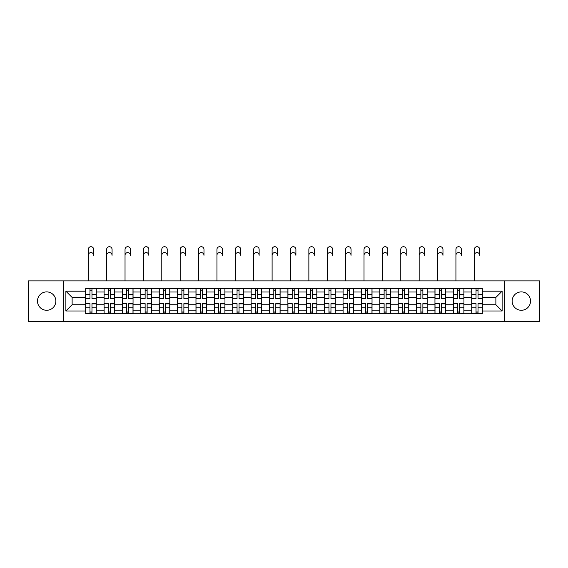 <?xml version="1.0" encoding="UTF-8"?>
<svg xmlns="http://www.w3.org/2000/svg" width="568" height="568" viewBox="0 0 568 568"><rect width="100%" height="100%" fill="white"/><g stroke="black" fill="none" stroke-linecap="round" stroke-linejoin="round"><path stroke-width="0.85" d="M521.332 291.895A9.194 9.194 0 0 0 512.144 301.09A9.194 9.194 0 0 0 521.332 310.277A9.194 9.194 0 0 0 530.526 301.09A9.194 9.194 0 0 0 521.332 291.895M46.668 291.895A9.194 9.194 0 0 0 37.474 301.09A9.194 9.194 0 0 0 46.668 310.277A9.194 9.194 0 0 0 55.856 301.09A9.194 9.194 0 0 0 46.668 291.895M504.483 321.296L539.6 321.296L539.6 280.876L28.4 280.876L28.4 321.296L504.483 321.296L504.483 280.876M104.058 313.756L104.058 292.016L96.276 292.016L96.276 313.756M96.276 292.016L96.276 288.416M104.058 292.016L104.058 288.416M114.658 288.416L114.658 313.756M122.439 313.756L122.439 288.416M133.047 288.416L133.047 313.756M140.821 313.756L140.821 288.416M151.429 288.416L151.429 313.756M159.203 313.756L159.203 288.416M169.811 288.416L169.811 313.756M177.585 313.756L177.585 288.416M188.193 288.416L188.193 313.756M195.974 313.756L195.974 288.416M206.574 288.416L206.574 313.756M214.356 313.756L214.356 288.416M224.964 288.416L224.964 313.756M232.738 313.756L232.738 288.416M243.345 288.416L243.345 313.756M251.12 313.756L251.12 288.416M261.727 288.416L261.727 313.756M269.509 313.756L269.509 288.416M280.109 288.416L280.109 313.756M287.891 313.756L287.891 288.416M298.491 288.416L298.491 313.756M306.273 313.756L306.273 288.416M316.88 288.416L316.88 313.756M324.655 313.756L324.655 288.416M335.262 288.416L335.262 313.756M343.036 313.756L343.036 288.416M353.644 288.416L353.644 313.756M361.425 313.756L361.425 288.416M372.026 288.416L372.026 313.756M379.807 313.756L379.807 288.416M390.415 288.416L390.415 313.756M398.189 313.756L398.189 288.416M408.797 288.416L408.797 313.756M416.571 313.756L416.571 288.416M427.179 288.416L427.179 313.756M434.953 313.756L434.953 288.416M445.56 288.416L445.56 313.756M453.342 313.756L453.342 288.416M463.942 288.416L463.942 313.756M471.724 313.756L471.724 288.416M471.724 304.739L463.942 304.739M453.342 304.739L445.56 304.739M434.953 304.739L427.179 304.739M416.571 304.739L408.797 304.739M398.189 304.739L390.415 304.739M379.807 304.739L372.026 304.739M361.425 304.739L353.644 304.739M343.036 304.739L335.262 304.739M324.655 304.739L316.88 304.739M306.273 304.739L298.491 304.739M287.891 304.739L280.109 304.739M269.509 304.739L261.727 304.739M251.12 304.739L243.345 304.739M232.738 304.739L224.964 304.739M214.356 304.739L206.574 304.739M195.974 304.739L188.193 304.739M177.585 304.739L169.811 304.739M159.203 304.739L151.429 304.739M140.821 304.739L133.047 304.739M122.439 304.739L114.658 304.739M104.058 304.739L96.276 304.739M471.724 297.433L463.942 297.433M453.342 297.433L445.56 297.433M434.953 297.433L427.179 297.433M416.571 297.433L408.797 297.433M398.189 297.433L390.415 297.433M379.807 297.433L372.026 297.433M361.425 297.433L353.644 297.433M343.036 297.433L335.262 297.433M324.655 297.433L316.88 297.433M306.273 297.433L298.491 297.433M287.891 297.433L280.109 297.433M269.509 297.433L261.727 297.433M251.12 297.433L243.345 297.433M232.738 297.433L224.964 297.433M214.356 297.433L206.574 297.433M195.974 297.433L188.193 297.433M177.585 297.433L169.811 297.433M159.203 297.433L151.429 297.433M140.821 297.433L133.047 297.433M122.439 297.433L114.658 297.433M104.058 297.433L96.276 297.433M72.122 304.739L85.669 304.739L85.669 297.433L72.122 297.433L72.122 304.739L65.874 310.987L65.874 291.185L85.669 291.185L85.669 297.433M482.331 297.433L482.331 304.739L495.878 304.739L495.878 297.433L482.331 297.433L482.331 288.416L85.669 288.416L85.669 291.185M482.331 291.185L502.126 291.185L502.126 310.987L482.331 310.987L482.331 304.739M85.669 304.739L85.669 313.756L482.331 313.756L482.331 310.987M85.669 310.987L65.874 310.987M63.517 321.296L63.517 280.876M91.973 311.988L89.971 311.988M89.971 290.184L91.973 290.184M110.362 311.988L108.353 311.988M108.353 290.184L110.362 290.184M128.744 311.988L126.742 311.988M126.742 290.184L128.744 290.184M147.126 311.988L145.124 311.988M145.124 290.184L147.126 290.184M165.508 311.988L163.506 311.988M163.506 290.184L165.508 290.184M183.89 311.988L181.888 311.988M181.888 290.184L183.89 290.184M202.279 311.988L200.27 311.988M200.27 290.184L202.279 290.184M220.661 311.988L218.659 311.988M218.659 290.184L220.661 290.184M239.043 311.988L237.041 311.988M237.041 290.184L239.043 290.184M257.425 311.988L255.422 311.988M255.422 290.184L257.425 290.184M275.807 311.988L273.804 311.988M273.804 290.184L275.807 290.184M294.196 311.988L292.193 311.988M292.193 290.184L294.196 290.184M312.577 311.988L310.575 311.988M310.575 290.184L312.577 290.184M330.959 311.988L328.957 311.988M328.957 290.184L330.959 290.184M349.341 311.988L347.339 311.988M347.339 290.184L349.341 290.184M367.73 311.988L365.721 311.988M365.721 290.184L367.73 290.184M386.112 311.988L384.11 311.988M384.11 290.184L386.112 290.184M404.494 311.988L402.492 311.988M402.492 290.184L404.494 290.184M422.876 311.988L420.874 311.988M420.874 290.184L422.876 290.184M441.258 311.988L439.256 311.988M439.256 290.184L441.258 290.184M459.647 311.988L457.638 311.988M457.638 290.184L459.647 290.184M478.029 311.988L476.027 311.988M476.027 290.184L478.029 290.184M65.874 291.185L72.122 297.433M495.878 304.739L502.126 310.987M495.878 297.433L502.126 291.185M88.267 255.309L88.267 249.416A2.712 2.712 0 0 1 90.972 246.704A2.712 2.712 0 0 1 93.684 249.416L93.684 255.309A2.712 2.712 80 0 0 90.972 252.597A2.712 2.712 80 0 0 88.267 255.309L88.267 280.876M91.973 298.555L91.973 288.537L96.219 288.537L96.219 298.555L91.973 298.555M89.971 290.07L91.973 290.07M89.971 288.537L85.733 288.537L85.733 298.555L89.971 298.555L89.971 288.537L91.973 288.537M89.971 303.873L85.733 303.617L89.971 303.617L89.971 313.635L85.733 313.635L88.09 313.635M85.733 303.873L85.733 313.635M91.973 312.109L89.971 312.109M93.862 313.635L96.219 313.635L96.219 303.617L91.973 303.617L91.973 313.635L88.267 313.635M96.219 313.635L93.684 313.635M106.649 255.309L106.649 249.416A2.712 2.712 0 0 1 109.354 246.704A2.712 2.712 0 0 1 112.066 249.416L112.066 255.309A2.712 2.712 80 0 0 109.354 252.597A2.712 2.712 80 0 0 106.649 255.309L106.649 280.876M110.362 298.555L110.362 288.537L114.601 288.537L114.601 298.555L110.362 298.555M108.353 290.07L110.362 290.07M108.353 288.537L104.114 288.537L104.114 298.555L108.353 298.555L108.353 288.537L110.362 288.537M125.031 255.309L125.031 249.416A2.712 2.712 0 0 1 127.743 246.704A2.712 2.712 0 0 1 130.448 249.416L130.448 255.309A2.712 2.712 80 0 0 127.743 252.597A2.712 2.712 80 0 0 125.031 255.309L125.031 280.876M128.744 298.555L128.744 288.537L132.983 288.537L132.983 298.555L128.744 298.555M126.742 290.07L128.744 290.07M126.742 288.537L122.496 288.537L122.496 298.555L126.742 298.555L126.742 288.537L128.744 288.537M108.353 303.873L104.114 303.617L108.353 303.617L108.353 313.635L104.114 313.635L106.472 313.635M104.114 303.873L104.114 313.635M110.362 312.109L108.353 312.109M112.244 313.635L114.601 313.635L114.601 303.617L110.362 303.617L110.362 313.635L106.649 313.635M114.601 313.635L112.066 313.635M126.742 303.873L122.496 303.617L126.742 303.617L126.742 313.635L122.496 313.635L124.853 313.635M122.496 303.873L122.496 313.635M128.744 312.109L126.742 312.109M130.626 313.635L132.983 313.635L132.983 303.617L128.744 303.617L128.744 313.635L125.031 313.635M132.983 313.635L130.448 313.635M143.413 255.309L143.413 249.416A2.712 2.712 0 0 1 146.125 246.704A2.712 2.712 0 0 1 148.837 249.416L148.837 255.309A2.712 2.712 80 0 0 146.125 252.597A2.712 2.712 80 0 0 143.413 255.309L143.413 280.876M147.126 298.555L147.126 288.537L151.372 288.537L151.372 298.555L147.126 298.555M145.124 290.07L147.126 290.07M145.124 288.537L140.878 288.537L140.878 298.555L145.124 298.555L145.124 288.537L147.126 288.537M161.795 255.309L161.795 249.416A2.712 2.712 0 0 1 164.507 246.704A2.712 2.712 0 0 1 167.219 249.416L167.219 255.309A2.712 2.712 80 0 0 164.507 252.597A2.712 2.712 80 0 0 161.795 255.309L161.795 280.876M165.508 298.555L165.508 288.537L169.754 288.537L169.754 298.555L165.508 298.555M163.506 290.07L165.508 290.07M163.506 288.537L159.267 288.537L159.267 298.555L163.506 298.555L163.506 288.537L165.508 288.537M180.184 255.309L180.184 249.416A2.712 2.712 0 0 1 182.889 246.704A2.712 2.712 0 0 1 185.601 249.416L185.601 255.309A2.712 2.712 80 0 0 182.889 252.597A2.712 2.712 80 0 0 180.184 255.309L180.184 280.876M183.89 298.555L183.89 288.537L188.136 288.537L188.136 298.555L183.89 298.555M181.888 290.07L183.89 290.07M181.888 288.537L177.649 288.537L177.649 298.555L181.888 298.555L181.888 288.537L183.89 288.537M145.124 303.873L140.878 303.617L145.124 303.617L145.124 313.635L140.878 313.635L143.235 313.635M140.878 303.873L140.878 313.635M147.126 312.109L145.124 312.109M149.015 313.635L151.372 313.635L151.372 303.617L147.126 303.617L147.126 313.635L143.413 313.635M151.372 313.635L148.837 313.635M163.506 303.873L159.267 303.617L163.506 303.617L163.506 313.635L159.267 313.635L161.617 313.635M159.267 303.873L159.267 313.635M165.508 312.109L163.506 312.109M167.397 313.635L169.754 313.635L169.754 303.617L165.508 303.617L165.508 313.635L161.795 313.635M169.754 313.635L167.219 313.635M181.888 303.873L177.649 303.617L181.888 303.617L181.888 313.635L177.649 313.635L180.006 313.635M177.649 303.873L177.649 313.635M183.89 312.109L181.888 312.109M185.779 313.635L188.136 313.635L188.136 303.617L183.89 303.617L183.89 313.635L180.184 313.635M188.136 313.635L185.601 313.635M198.566 255.309L198.566 249.416A2.712 2.712 0 0 1 201.278 246.704A2.712 2.712 0 0 1 203.983 249.416L203.983 255.309A2.712 2.712 80 0 0 201.278 252.597A2.712 2.712 80 0 0 198.566 255.309L198.566 280.876M202.279 298.555L202.279 288.537L206.518 288.537L206.518 298.555L202.279 298.555M200.27 290.07L202.279 290.07M200.27 288.537L196.031 288.537L196.031 298.555L200.27 298.555L200.27 288.537L202.279 288.537M200.27 303.873L196.031 303.617L200.27 303.617L200.27 313.635L196.031 313.635L198.388 313.635M196.031 303.873L196.031 313.635M202.279 312.109L200.27 312.109M204.16 313.635L206.518 313.635L206.518 303.617L202.279 303.617L202.279 313.635L198.566 313.635M206.518 313.635L203.983 313.635M216.948 255.309L216.948 249.416A2.712 2.712 0 0 1 219.66 246.704A2.712 2.712 0 0 1 222.372 249.416L222.372 255.309A2.712 2.712 80 0 0 219.66 252.597A2.712 2.712 80 0 0 216.948 255.309L216.948 280.876M220.661 298.555L220.661 288.537L224.9 288.537L224.9 298.555L220.661 298.555M218.659 290.07L220.661 290.07M218.659 288.537L214.413 288.537L214.413 298.555L218.659 298.555L218.659 288.537L220.661 288.537M218.659 303.873L214.413 303.617L218.659 303.617L218.659 313.635L214.413 313.635L216.77 313.635M214.413 303.873L214.413 313.635M220.661 312.109L218.659 312.109M222.542 313.635L224.9 313.635L224.9 303.617L220.661 303.617L220.661 313.635L216.948 313.635M224.9 313.635L222.372 313.635M235.329 255.309L235.329 249.416A2.712 2.712 0 0 1 238.042 246.704A2.712 2.712 0 0 1 240.754 249.416L240.754 255.309A2.712 2.712 80 0 0 238.042 252.597A2.712 2.712 80 0 0 235.329 255.309L235.329 280.876M239.043 298.555L239.043 288.537L243.289 288.537L243.289 298.555L239.043 298.555M237.041 290.07L239.043 290.07M237.041 288.537L232.795 288.537L232.795 298.555L237.041 298.555L237.041 288.537L239.043 288.537M237.041 303.873L232.795 303.617L237.041 303.617L237.041 313.635L232.795 313.635L235.152 313.635M232.795 303.873L232.795 313.635M239.043 312.109L237.041 312.109M240.931 313.635L243.289 313.635L243.289 303.617L239.043 303.617L239.043 313.635L235.329 313.635M243.289 313.635L240.754 313.635M253.711 255.309L253.711 249.416A2.712 2.712 0 0 1 256.424 246.704A2.712 2.712 0 0 1 259.136 249.416L259.136 255.309A2.712 2.712 80 0 0 256.424 252.597A2.712 2.712 80 0 0 253.711 255.309L253.711 280.876M257.425 298.555L257.425 288.537L261.671 288.537L261.671 298.555L257.425 298.555M255.422 290.07L257.425 290.07M255.422 288.537L251.184 288.537L251.184 298.555L255.422 298.555L255.422 288.537L257.425 288.537M255.422 303.873L251.184 303.617L255.422 303.617L255.422 313.635L251.184 313.635L253.541 313.635M251.184 303.873L251.184 313.635M257.425 312.109L255.422 312.109M259.313 313.635L261.671 313.635L261.671 303.617L257.425 303.617L257.425 313.635L253.711 313.635M261.671 313.635L259.136 313.635M272.1 255.309L272.1 249.416A2.712 2.712 0 0 1 274.805 246.704A2.712 2.712 0 0 1 277.518 249.416L277.518 255.309A2.712 2.712 80 0 0 274.805 252.597A2.712 2.712 80 0 0 272.1 255.309L272.1 280.876M275.807 298.555L275.807 288.537L280.052 288.537L280.052 298.555L275.807 298.555M273.804 290.07L275.807 290.07M273.804 288.537L269.566 288.537L269.566 298.555L273.804 298.555L273.804 288.537L275.807 288.537M273.804 303.873L269.566 303.617L273.804 303.617L273.804 313.635L269.566 313.635L271.923 313.635M269.566 303.873L269.566 313.635M275.807 312.109L273.804 312.109M277.695 313.635L280.052 313.635L280.052 303.617L275.807 303.617L275.807 313.635L272.1 313.635M280.052 313.635L277.518 313.635M290.482 255.309L290.482 249.416A2.712 2.712 0 0 1 293.195 246.704A2.712 2.712 0 0 1 295.9 249.416L295.9 255.309A2.712 2.712 80 0 0 293.195 252.597A2.712 2.712 80 0 0 290.482 255.309L290.482 280.876M294.196 298.555L294.196 288.537L298.434 288.537L298.434 298.555L294.196 298.555M292.193 290.07L294.196 290.07M292.193 288.537L287.948 288.537L287.948 298.555L292.193 298.555L292.193 288.537L294.196 288.537M292.193 303.873L287.948 303.617L292.193 303.617L292.193 313.635L287.948 313.635L290.305 313.635M287.948 303.873L287.948 313.635M294.196 312.109L292.193 312.109M296.077 313.635L298.434 313.635L298.434 303.617L294.196 303.617L294.196 313.635L290.482 313.635M298.434 313.635L295.9 313.635M308.864 255.309L308.864 249.416A2.712 2.712 0 0 1 311.576 246.704A2.712 2.712 0 0 1 314.289 249.416L314.289 255.309A2.712 2.712 80 0 0 311.576 252.597A2.712 2.712 80 0 0 308.864 255.309L308.864 280.876M312.577 298.555L312.577 288.537L316.816 288.537L316.816 298.555L312.577 298.555M310.575 290.07L312.577 290.07M310.575 288.537L306.329 288.537L306.329 298.555L310.575 298.555L310.575 288.537L312.577 288.537M310.575 303.873L306.329 303.617L310.575 303.617L310.575 313.635L306.329 313.635L308.687 313.635M306.329 303.873L306.329 313.635M312.577 312.109L310.575 312.109M314.459 313.635L316.816 313.635L316.816 303.617L312.577 303.617L312.577 313.635L308.864 313.635M316.816 313.635L314.289 313.635M327.246 255.309L327.246 249.416A2.712 2.712 0 0 1 329.958 246.704A2.712 2.712 0 0 1 332.671 249.416L332.671 255.309A2.712 2.712 80 0 0 329.958 252.597A2.712 2.712 80 0 0 327.246 255.309L327.246 280.876M330.959 298.555L330.959 288.537L335.205 288.537L335.205 298.555L330.959 298.555M328.957 290.07L330.959 290.07M328.957 288.537L324.711 288.537L324.711 298.555L328.957 298.555L328.957 288.537L330.959 288.537M328.957 303.873L324.711 303.617L328.957 303.617L328.957 313.635L324.711 313.635L327.069 313.635M324.711 303.873L324.711 313.635M330.959 312.109L328.957 312.109M332.848 313.635L335.205 313.635L335.205 303.617L330.959 303.617L330.959 313.635L327.246 313.635M335.205 313.635L332.671 313.635M345.628 255.309L345.628 249.416A2.712 2.712 0 0 1 348.34 246.704A2.712 2.712 0 0 1 351.052 249.416L351.052 255.309A2.712 2.712 80 0 0 348.34 252.597A2.712 2.712 80 0 0 345.628 255.309L345.628 280.876M349.341 298.555L349.341 288.537L353.587 288.537L353.587 298.555L349.341 298.555M347.339 290.07L349.341 290.07M347.339 288.537L343.1 288.537L343.1 298.555L347.339 298.555L347.339 288.537L349.341 288.537M347.339 303.873L343.1 303.617L347.339 303.617L347.339 313.635L343.1 313.635L345.458 313.635M343.1 303.873L343.1 313.635M349.341 312.109L347.339 312.109M351.23 313.635L353.587 313.635L353.587 303.617L349.341 303.617L349.341 313.635L345.628 313.635M353.587 313.635L351.052 313.635M364.017 255.309L364.017 249.416A2.712 2.712 0 0 1 366.722 246.704A2.712 2.712 0 0 1 369.434 249.416L369.434 255.309A2.712 2.712 80 0 0 366.722 252.597A2.712 2.712 80 0 0 364.017 255.309L364.017 280.876M367.73 298.555L367.73 288.537L371.969 288.537L371.969 298.555L367.73 298.555M365.721 290.07L367.73 290.07M365.721 288.537L361.482 288.537L361.482 298.555L365.721 298.555L365.721 288.537L367.73 288.537M365.721 303.873L361.482 303.617L365.721 303.617L365.721 313.635L361.482 313.635L363.839 313.635M361.482 303.873L361.482 313.635M367.73 312.109L365.721 312.109M369.612 313.635L371.969 313.635L371.969 303.617L367.73 303.617L367.73 313.635L364.017 313.635M371.969 313.635L369.434 313.635M382.399 255.309L382.399 249.416A2.712 2.712 0 0 1 385.111 246.704A2.712 2.712 0 0 1 387.816 249.416L387.816 255.309A2.712 2.712 80 0 0 385.111 252.597A2.712 2.712 80 0 0 382.399 255.309L382.399 280.876M386.112 298.555L386.112 288.537L390.351 288.537L390.351 298.555L386.112 298.555M384.11 290.07L386.112 290.07M384.11 288.537L379.864 288.537L379.864 298.555L384.11 298.555L384.11 288.537L386.112 288.537M384.11 303.873L379.864 303.617L384.11 303.617L384.11 313.635L379.864 313.635L382.221 313.635M379.864 303.873L379.864 313.635M386.112 312.109L384.11 312.109M387.994 313.635L390.351 313.635L390.351 303.617L386.112 303.617L386.112 313.635L382.399 313.635M390.351 313.635L387.816 313.635M400.781 255.309L400.781 249.416A2.712 2.712 0 0 1 403.493 246.704A2.712 2.712 0 0 1 406.205 249.416L406.205 255.309A2.712 2.712 80 0 0 403.493 252.597A2.712 2.712 80 0 0 400.781 255.309L400.781 280.876M404.494 298.555L404.494 288.537L408.733 288.537L408.733 298.555L404.494 298.555M402.492 290.07L404.494 290.07M402.492 288.537L398.246 288.537L398.246 298.555L402.492 298.555L402.492 288.537L404.494 288.537M402.492 303.873L398.246 303.617L402.492 303.617L402.492 313.635L398.246 313.635L400.603 313.635M398.246 303.873L398.246 313.635M404.494 312.109L402.492 312.109M406.383 313.635L408.733 313.635L408.733 303.617L404.494 303.617L404.494 313.635L400.781 313.635M408.733 313.635L406.205 313.635M419.163 255.309L419.163 249.416A2.712 2.712 0 0 1 421.875 246.704A2.712 2.712 0 0 1 424.587 249.416L424.587 255.309A2.712 2.712 80 0 0 421.875 252.597A2.712 2.712 80 0 0 419.163 255.309L419.163 280.876M422.876 298.555L422.876 288.537L427.122 288.537L427.122 298.555L422.876 298.555M420.874 290.07L422.876 290.07M420.874 288.537L416.628 288.537L416.628 298.555L420.874 298.555L420.874 288.537L422.876 288.537M420.874 303.873L416.628 303.617L420.874 303.617L420.874 313.635L416.628 313.635L418.985 313.635M416.628 303.873L416.628 313.635M422.876 312.109L420.874 312.109M424.765 313.635L427.122 313.635L427.122 303.617L422.876 303.617L422.876 313.635L419.163 313.635M427.122 313.635L424.587 313.635M437.552 255.309L437.552 249.416A2.712 2.712 0 0 1 440.257 246.704A2.712 2.712 0 0 1 442.969 249.416L442.969 255.309A2.712 2.712 80 0 0 440.257 252.597A2.712 2.712 80 0 0 437.552 255.309L437.552 280.876M441.258 298.555L441.258 288.537L445.504 288.537L445.504 298.555L441.258 298.555M439.256 290.07L441.258 290.07M439.256 288.537L435.017 288.537L435.017 298.555L439.256 298.555L439.256 288.537L441.258 288.537M439.256 303.873L435.017 303.617L439.256 303.617L439.256 313.635L435.017 313.635L437.374 313.635M435.017 303.873L435.017 313.635M441.258 312.109L439.256 312.109M443.146 313.635L445.504 313.635L445.504 303.617L441.258 303.617L441.258 313.635L437.552 313.635M445.504 313.635L442.969 313.635M455.934 255.309L455.934 249.416A2.712 2.712 0 0 1 458.646 246.704A2.712 2.712 0 0 1 461.351 249.416L461.351 255.309A2.712 2.712 80 0 0 458.646 252.597A2.712 2.712 80 0 0 455.934 255.309L455.934 280.876M459.647 298.555L459.647 288.537L463.886 288.537L463.886 298.555L459.647 298.555M457.638 290.07L459.647 290.07M457.638 288.537L453.399 288.537L453.399 298.555L457.638 298.555L457.638 288.537L459.647 288.537M457.638 303.873L453.399 303.617L457.638 303.617L457.638 313.635L453.399 313.635L455.756 313.635M453.399 303.873L453.399 313.635M459.647 312.109L457.638 312.109M461.528 313.635L463.886 313.635L463.886 303.617L459.647 303.617L459.647 313.635L455.934 313.635M463.886 313.635L461.351 313.635M474.315 255.309L474.315 249.416A2.712 2.712 0 0 1 477.028 246.704A2.712 2.712 0 0 1 479.733 249.416L479.733 255.309A2.712 2.712 80 0 0 477.028 252.597A2.712 2.712 80 0 0 474.315 255.309L474.315 280.876M478.029 298.555L478.029 288.537L482.267 288.537L482.267 298.555L478.029 298.555M476.027 290.07L478.029 290.07M476.027 288.537L471.781 288.537L471.781 298.555L476.027 298.555L476.027 288.537L478.029 288.537M476.027 303.873L471.781 303.617L476.027 303.617L476.027 313.635L471.781 313.635L474.138 313.635M471.781 303.873L471.781 313.635M478.029 312.109L476.027 312.109M479.91 313.635L482.267 313.635L482.267 303.617L478.029 303.617L478.029 313.635L474.315 313.635M482.267 313.635L479.733 313.635M453.342 292.016L445.56 292.016M434.953 292.016L427.179 292.016M416.571 292.016L408.797 292.016M398.189 292.016L390.415 292.016M379.807 292.016L372.026 292.016M361.425 292.016L353.644 292.016M343.036 292.016L335.262 292.016M324.655 292.016L316.88 292.016M306.273 292.016L298.491 292.016M287.891 292.016L280.109 292.016M269.509 292.016L261.727 292.016M251.12 292.016L243.345 292.016M232.738 292.016L224.964 292.016M214.356 292.016L206.574 292.016M195.974 292.016L188.193 292.016M177.585 292.016L169.811 292.016M159.203 292.016L151.429 292.016M140.821 292.016L133.047 292.016M122.439 292.016L114.658 292.016M471.724 292.016L463.942 292.016M453.342 310.163L445.56 310.163M434.953 310.163L427.179 310.163M416.571 310.163L408.797 310.163M398.189 310.163L390.415 310.163M379.807 310.163L372.026 310.163M361.425 310.163L353.644 310.163M343.036 310.163L335.262 310.163M324.655 310.163L316.88 310.163M306.273 310.163L298.491 310.163M287.891 310.163L280.109 310.163M269.509 310.163L261.727 310.163M251.12 310.163L243.345 310.163M232.738 310.163L224.964 310.163M214.356 310.163L206.574 310.163M195.974 310.163L188.193 310.163M177.585 310.163L169.811 310.163M159.203 310.163L151.429 310.163M140.821 310.163L133.047 310.163M122.439 310.163L114.658 310.163M104.058 310.163L96.276 310.163M471.724 310.163L463.942 310.163M91.973 298.306L96.219 298.306M91.973 294.323L96.219 294.323M85.733 298.306L89.971 298.306M85.733 294.323L89.971 294.323M89.971 307.849L85.733 307.849M96.219 303.873L91.973 303.873M96.219 307.849L91.973 307.849M110.362 298.306L114.601 298.306M110.362 294.323L114.601 294.323M104.114 298.306L108.353 298.306M104.114 294.323L108.353 294.323M128.744 298.306L132.983 298.306M128.744 294.323L132.983 294.323M122.496 298.306L126.742 298.306M122.496 294.323L126.742 294.323M108.353 307.849L104.114 307.849M114.601 303.873L110.362 303.873M114.601 307.849L110.362 307.849M126.742 307.849L122.496 307.849M132.983 303.873L128.744 303.873M132.983 307.849L128.744 307.849M147.126 298.306L151.372 298.306M147.126 294.323L151.372 294.323M140.878 298.306L145.124 298.306M140.878 294.323L145.124 294.323M165.508 298.306L169.754 298.306M165.508 294.323L169.754 294.323M159.267 298.306L163.506 298.306M159.267 294.323L163.506 294.323M183.89 298.306L188.136 298.306M183.89 294.323L188.136 294.323M177.649 298.306L181.888 298.306M177.649 294.323L181.888 294.323M145.124 307.849L140.878 307.849M151.372 303.873L147.126 303.873M151.372 307.849L147.126 307.849M163.506 307.849L159.267 307.849M169.754 303.873L165.508 303.873M169.754 307.849L165.508 307.849M181.888 307.849L177.649 307.849M188.136 303.873L183.89 303.873M188.136 307.849L183.89 307.849M202.279 298.306L206.518 298.306M202.279 294.323L206.518 294.323M196.031 298.306L200.27 298.306M196.031 294.323L200.27 294.323M200.27 307.849L196.031 307.849M206.518 303.873L202.279 303.873M206.518 307.849L202.279 307.849M220.661 298.306L224.9 298.306M220.661 294.323L224.9 294.323M214.413 298.306L218.659 298.306M214.413 294.323L218.659 294.323M218.659 307.849L214.413 307.849M224.9 303.873L220.661 303.873M224.9 307.849L220.661 307.849M239.043 298.306L243.289 298.306M239.043 294.323L243.289 294.323M232.795 298.306L237.041 298.306M232.795 294.323L237.041 294.323M237.041 307.849L232.795 307.849M243.289 303.873L239.043 303.873M243.289 307.849L239.043 307.849M257.425 298.306L261.671 298.306M257.425 294.323L261.671 294.323M251.184 298.306L255.422 298.306M251.184 294.323L255.422 294.323M255.422 307.849L251.184 307.849M261.671 303.873L257.425 303.873M261.671 307.849L257.425 307.849M275.807 298.306L280.052 298.306M275.807 294.323L280.052 294.323M269.566 298.306L273.804 298.306M269.566 294.323L273.804 294.323M273.804 307.849L269.566 307.849M280.052 303.873L275.807 303.873M280.052 307.849L275.807 307.849M294.196 298.306L298.434 298.306M294.196 294.323L298.434 294.323M287.948 298.306L292.193 298.306M287.948 294.323L292.193 294.323M292.193 307.849L287.948 307.849M298.434 303.873L294.196 303.873M298.434 307.849L294.196 307.849M312.577 298.306L316.816 298.306M312.577 294.323L316.816 294.323M306.329 298.306L310.575 298.306M306.329 294.323L310.575 294.323M310.575 307.849L306.329 307.849M316.816 303.873L312.577 303.873M316.816 307.849L312.577 307.849M330.959 298.306L335.205 298.306M330.959 294.323L335.205 294.323M324.711 298.306L328.957 298.306M324.711 294.323L328.957 294.323M328.957 307.849L324.711 307.849M335.205 303.873L330.959 303.873M335.205 307.849L330.959 307.849M349.341 298.306L353.587 298.306M349.341 294.323L353.587 294.323M343.1 298.306L347.339 298.306M343.1 294.323L347.339 294.323M347.339 307.849L343.1 307.849M353.587 303.873L349.341 303.873M353.587 307.849L349.341 307.849M367.73 298.306L371.969 298.306M367.73 294.323L371.969 294.323M361.482 298.306L365.721 298.306M361.482 294.323L365.721 294.323M365.721 307.849L361.482 307.849M371.969 303.873L367.73 303.873M371.969 307.849L367.73 307.849M386.112 298.306L390.351 298.306M386.112 294.323L390.351 294.323M379.864 298.306L384.11 298.306M379.864 294.323L384.11 294.323M384.11 307.849L379.864 307.849M390.351 303.873L386.112 303.873M390.351 307.849L386.112 307.849M404.494 298.306L408.733 298.306M404.494 294.323L408.733 294.323M398.246 298.306L402.492 298.306M398.246 294.323L402.492 294.323M402.492 307.849L398.246 307.849M408.733 303.873L404.494 303.873M408.733 307.849L404.494 307.849M422.876 298.306L427.122 298.306M422.876 294.323L427.122 294.323M416.628 298.306L420.874 298.306M416.628 294.323L420.874 294.323M420.874 307.849L416.628 307.849M427.122 303.873L422.876 303.873M427.122 307.849L422.876 307.849M441.258 298.306L445.504 298.306M441.258 294.323L445.504 294.323M435.017 298.306L439.256 298.306M435.017 294.323L439.256 294.323M439.256 307.849L435.017 307.849M445.504 303.873L441.258 303.873M445.504 307.849L441.258 307.849M459.647 298.306L463.886 298.306M459.647 294.323L463.886 294.323M453.399 298.306L457.638 298.306M453.399 294.323L457.638 294.323M457.638 307.849L453.399 307.849M463.886 303.873L459.647 303.873M463.886 307.849L459.647 307.849M478.029 298.306L482.267 298.306M478.029 294.323L482.267 294.323M471.781 298.306L476.027 298.306M471.781 294.323L476.027 294.323M476.027 307.849L471.781 307.849M482.267 303.873L478.029 303.873M482.267 307.849L478.029 307.849"/></g></svg>
